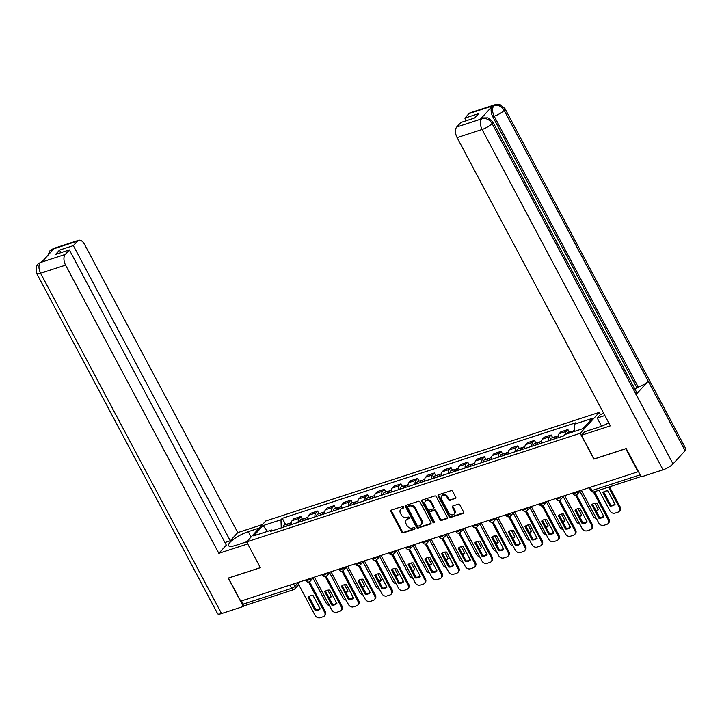 <?xml version="1.0" encoding="UTF-8"?>
<svg xmlns="http://www.w3.org/2000/svg" width="722" height="722" viewBox="0 0 722 722"><rect width="100%" height="100%" fill="white"/><g stroke="black" fill="none" stroke-linecap="round" stroke-linejoin="round"><path stroke-width="1.08" d="M403.661 507.034A0.93 0.74 -137.6 0 0 402.497 506.474L391.342 510.111A1.327 1.056 -137.6 0 0 390.9 511.591L401.775 532.042A1.327 1.056 -137.6 0 0 403.427 532.836L414.581 529.199A0.93 0.74 -137.6 0 0 413.733 527.611L412.289 528.08A4.251 3.366 -137.6 0 1 407 525.535L406.098 523.838A4.251 3.366 -137.6 0 1 406.315 519.876A4.251 3.366 -137.6 0 1 407.524 519.1L408.968 518.631A0.93 0.74 -137.6 0 0 408.12 517.042L406.676 517.512A4.251 3.366 -137.6 0 1 401.378 514.976L400.475 513.27A4.251 3.366 -137.6 0 1 400.692 509.308A4.251 3.366 -137.6 0 1 401.901 508.541L403.345 508.062A0.93 0.74 -137.6 0 0 403.661 507.034M455.293 498.685A1.327 1.056 -137.6 0 0 455.744 497.205L452.694 491.465A1.327 1.056 -137.6 0 0 451.033 490.671L438.642 494.705A1.327 1.056 -137.6 0 0 438.2 496.185L449.075 516.636A1.327 1.056 -137.6 0 0 450.727 517.43L463.118 513.396A1.327 1.056 -137.6 0 0 463.569 511.916L459.878 504.985A1.327 1.056 -137.6 0 0 458.226 504.191L452.92 505.923A1.327 1.056 -137.6 0 0 452.477 507.395L454.3 510.833A3.556 2.816 -137.6 0 1 454.12 514.145A3.556 2.816 -137.6 0 1 448.687 512.665L441.53 499.2A3.556 2.816 -137.6 0 1 441.711 495.888A3.556 2.816 -137.6 0 1 447.144 497.368L448.335 499.615A1.327 1.056 -137.6 0 0 449.996 500.409L455.853 498.072A1.327 1.056 -137.6 0 0 455.871 498.063M580.172 433.299L593.899 459.111L625.775 448.732L638.031 471.773L240.733 601.128L228.477 578.096L260.362 567.718L246.635 541.906L580.172 433.299L599.287 412.37L265.741 520.977L246.635 541.906M420.033 502.097A1.327 1.056 -137.6 0 0 418.381 501.303L405.99 505.337A1.327 1.056 -137.6 0 0 405.547 506.817L416.423 527.268A1.327 1.056 -137.6 0 0 418.074 528.062L430.465 524.028A1.327 1.056 -137.6 0 0 430.908 522.548L420.033 502.097M422.316 500.021L434.707 495.987A1.327 1.056 -137.6 0 1 436.359 496.781L447.234 517.232A1.327 1.056 -137.6 0 1 446.792 518.712L441.485 520.436A1.327 1.056 -137.6 0 1 439.833 519.641L435.429 511.347A1.327 1.056 -137.6 0 0 433.769 510.553L430.249 511.699A1.327 1.056 -137.6 0 0 429.807 513.18L434.4 521.816A0.93 0.74 -137.6 0 1 432.929 522.295L421.874 501.501A1.327 1.056 -137.6 0 1 422.316 500.021M601.561 426.206L597.211 418.02L600.415 414.509L599.287 412.37M298.727 584.603L294.766 588.935A2.708 2.148 -137.6 0 1 293.998 589.432A2.708 1.507 -108 0 1 293.61 589.684L245.146 605.469A2.708 1.507 -108 0 1 243.197 604.115L291.652 588.331A2.708 0.677 -28 0 0 294.91 586.417L297.924 583.105M241.482 600.884L243.197 604.115M298.231 522.358A6.227 3.466 -108 0 1 299.188 518.351L292.121 520.652A6.227 3.466 72 0 0 291.165 524.659M292.121 520.652L293.827 518.784L300.884 516.492L302.301 519.154M299.188 518.351L300.884 516.492M318.989 513.712L317.572 511.059L310.514 513.351L308.808 515.21A6.227 3.466 72 0 0 307.861 519.226M314.918 516.925A6.227 3.466 -108 0 1 315.875 512.918L317.572 511.059M335.676 508.279L334.259 505.617L327.201 507.918L325.496 509.777A6.227 3.466 72 0 0 324.548 513.793M331.606 511.492A6.227 3.466 -108 0 1 332.562 507.485L334.259 505.617M352.363 502.846L350.946 500.184L343.889 502.485L342.192 504.344A6.227 3.466 72 0 0 341.235 508.36M348.293 506.059A6.227 3.466 -108 0 1 349.249 502.052L350.946 500.184M369.05 497.413L367.633 494.751L360.576 497.052L358.879 498.911A6.227 3.466 72 0 0 357.922 502.927M364.98 500.626A6.227 3.466 -108 0 1 365.937 496.619L367.633 494.751M385.738 491.98L384.321 489.317L377.263 491.619L375.566 493.478A6.227 3.466 72 0 0 374.61 497.494M381.667 495.193A6.227 3.466 -108 0 1 382.624 491.177L384.321 489.317M402.425 486.547L401.008 483.884L393.95 486.186L392.254 488.045A6.227 3.466 72 0 0 391.297 492.052M398.354 489.76A6.227 3.466 -108 0 1 399.311 485.744L401.008 483.884M419.112 481.114L417.695 478.451L410.637 480.753L408.941 482.612A6.227 3.466 72 0 0 407.984 486.619M415.042 484.327A6.227 3.466 -108 0 1 415.998 480.311L417.695 478.451M435.799 475.681L434.382 473.018L427.325 475.32L425.628 477.179A6.227 3.466 72 0 0 424.671 481.186M431.729 478.894A6.227 3.466 -108 0 1 432.686 474.877L434.382 473.018M452.486 470.248L451.07 467.585L444.012 469.887L442.315 471.746A6.227 3.466 72 0 0 441.359 475.753M448.416 473.461A6.227 3.466 -108 0 1 449.373 469.444L451.07 467.585M469.174 464.815L467.766 462.152L460.699 464.454L459.002 466.313A6.227 3.466 72 0 0 458.046 470.32M465.103 468.027A6.227 3.466 -108 0 1 466.06 464.011L467.766 462.152M485.861 459.382L484.453 456.719L477.386 459.021L475.69 460.88A6.227 3.466 72 0 0 474.733 464.887M481.791 462.585A6.227 3.466 -108 0 1 482.747 458.578L484.453 456.719M502.548 453.948L501.14 451.286L494.074 453.587L492.377 455.447A6.227 3.466 72 0 0 491.42 459.454M498.487 457.152A6.227 3.466 -108 0 1 499.434 453.145L501.14 451.286M519.235 448.515L517.827 445.853L510.761 448.145L509.064 450.014A6.227 3.466 72 0 0 508.107 454.021M515.174 451.719A6.227 3.466 -108 0 1 516.122 447.712L517.827 445.853M535.932 443.082L534.515 440.42L527.448 442.712L525.751 444.581A6.227 3.466 72 0 0 524.795 448.588M531.861 446.286A6.227 3.466 -108 0 1 532.809 442.279L534.515 440.42M552.619 437.64L551.202 434.987L544.144 437.279L542.439 439.138A6.227 3.466 72 0 0 541.482 443.155M548.549 440.853A6.227 3.466 -108 0 1 549.505 436.846L551.202 434.987M569.306 432.207L567.889 429.554L560.832 431.846L559.126 433.705A6.227 3.466 72 0 0 558.169 437.722M565.209 434.418A6.227 3.466 -108 0 1 566.192 431.413L567.889 429.554M272.889 530.607L271.616 530.02L253.648 535.868L263.007 525.616L280.975 519.768L281.246 527.89M574.532 431.386L574.297 424.256L575.605 422.83L282.284 518.333L280.975 519.768M574.297 424.256L592.266 418.408L582.907 428.66L564.938 434.509L563.629 435.944L270.308 531.446L271.616 530.02M285.614 524.587L282.284 518.333M263.007 525.616L267.555 531.338M403.769 507.503L402.461 507.927A4.251 3.366 -137.6 0 0 401.252 508.694L400.692 509.308M406.315 519.876L406.874 519.262A4.251 3.366 -137.6 0 1 408.074 518.495L409.392 518.071M391.324 510.111A1.327 1.056 -137.6 0 0 391.45 510.977L402.325 531.428A1.327 1.056 -137.6 0 0 403.986 532.222L415.006 528.63M405.972 505.346A1.327 1.056 -137.6 0 0 406.098 506.203L416.973 526.663A1.327 1.056 -137.6 0 0 418.634 527.457L431.025 523.423A1.327 1.056 -137.6 0 0 431.043 523.414L430.465 524.028M407.993 506.555A0.93 0.74 -137.6 0 0 407.677 507.584L417.226 525.544A0.93 0.74 -137.6 0 0 418.381 526.094L419.906 525.598A4.251 3.366 -137.6 0 0 421.116 524.831A4.251 3.366 -137.6 0 0 421.332 520.869L414.807 508.604A4.251 3.366 -137.6 0 0 409.518 506.059L407.993 506.555L408.553 505.942A0.93 0.74 -137.6 0 0 408.138 506.393M421.116 524.831L421.666 524.226A4.251 3.366 -137.6 0 0 421.892 520.264L421.332 520.869M408.553 505.942L410.069 505.445A4.251 3.366 -137.6 0 1 415.367 507.99L421.892 520.264M429.879 511.943L430.429 511.329A1.327 1.056 -137.6 0 1 430.808 511.095L434.328 509.949A1.327 1.056 -137.6 0 1 435.98 510.743L440.393 519.037A1.327 1.056 -137.6 0 0 442.044 519.831L447.351 518.107A1.327 1.056 -137.6 0 0 447.369 518.098M422.298 500.03A1.327 1.056 -137.6 0 0 422.433 500.887L433.489 521.681A0.93 0.74 -137.6 0 0 434.509 522.268M430.844 502.747A3.556 2.816 -137.6 0 0 425.411 501.258A3.556 2.816 -137.6 0 0 425.231 504.57L427.749 509.317A1.327 1.056 -137.6 0 0 429.409 510.111L432.92 508.965A1.327 1.056 -137.6 0 0 433.371 507.485L430.844 502.747L431.404 502.133A3.556 2.816 -137.6 0 0 425.971 500.653L425.411 501.258M433.299 508.73L433.859 508.117A1.327 1.056 -137.6 0 0 433.931 506.88L433.371 507.485M431.404 502.133L433.931 506.88M441.711 495.888L442.27 495.274A3.556 2.816 -137.6 0 1 447.703 496.763L448.894 499.001A1.327 1.056 -137.6 0 0 450.546 499.795L455.853 498.072M454.12 514.145L454.68 513.541A3.556 2.816 -137.6 0 0 454.86 510.228L454.3 510.833M452.902 505.923A1.327 1.056 -137.6 0 0 453.037 506.79L454.86 510.228M438.624 494.714A1.327 1.056 -137.6 0 0 438.759 495.572L449.635 516.022A1.327 1.056 -137.6 0 0 451.286 516.817L463.677 512.782A1.327 1.056 -137.6 0 0 463.695 512.782M288.917 525.39A3.384 1.886 -108 0 1 289.946 523.17L291.228 522.755M327.833 590.154L331.326 596.724A8.465 6.706 -137.6 0 1 329.223 598.033M312.951 578.205L326.182 603.096A4.061 3.222 -137.6 0 0 329.458 605.596M335.107 604.124A4.061 3.222 -137.6 0 0 335.495 603.782A4.061 3.222 -137.6 0 0 336.181 602.184M287.103 525.986A3.384 1.886 -108 0 1 288.123 523.766A3.384 1.886 -108 0 1 289.179 523.91M283.25 527.24A3.384 1.886 -108 0 1 284.278 525.02L288.123 523.766M328.934 597.5A8.465 6.706 -137.6 0 0 331.254 596.589M336.452 602.689A4.061 3.222 42.4 0 1 336.217 602.987L335.495 603.782M308.826 596.498L315.884 609.765A8.465 6.706 42.4 0 0 320.117 608.79M309.521 581.742L325.288 611.408A4.061 3.222 42.4 0 1 325.08 615.189L324.349 615.983A4.061 3.222 -137.6 0 0 324.566 612.193L325.288 611.408M315.162 610.559A8.465 6.706 42.4 0 0 320.189 608.926L313.059 595.515A8.465 6.706 42.4 0 0 308.032 597.157L315.162 610.559L315.884 609.765M297.654 582.6L315.045 615.297A4.061 3.222 -137.6 0 0 320.099 617.725L323.203 616.714A4.061 3.222 -137.6 0 0 324.349 615.983M308.538 582.049L324.566 612.193M305.605 519.957A3.384 1.886 -108 0 1 306.633 517.737L307.915 517.322M344.52 584.721L348.022 591.291A8.465 6.706 -137.6 0 1 345.91 592.6M329.638 572.772L342.869 597.663A4.061 3.222 -137.6 0 0 346.145 600.163M351.794 598.691A4.061 3.222 -137.6 0 0 352.183 598.348A4.061 3.222 -137.6 0 0 352.868 596.751M303.791 520.553A3.384 1.886 -108 0 1 304.819 518.333A3.384 1.886 -108 0 1 305.866 518.477M299.937 521.807A3.384 1.886 -108 0 1 300.966 519.587L304.819 518.333M345.621 592.067A8.465 6.706 -137.6 0 0 347.941 591.147M353.139 597.256A4.061 3.222 42.4 0 1 352.905 597.554L352.183 598.348M322.292 514.524A3.384 1.886 -108 0 1 323.321 512.304L324.602 511.889M361.208 579.288L364.709 585.858A8.465 6.706 -137.6 0 1 362.597 587.167M346.325 567.339L359.556 592.23A4.061 3.222 -137.6 0 0 362.841 594.729M368.482 593.258A4.061 3.222 -137.6 0 0 368.87 592.915A4.061 3.222 -137.6 0 0 369.556 591.318M320.478 515.12A3.384 1.886 -108 0 1 321.507 512.9A3.384 1.886 -108 0 1 322.553 513.044M316.624 516.365A3.384 1.886 -108 0 1 317.653 514.154L321.507 512.9M362.309 586.634A8.465 6.706 -137.6 0 0 364.628 585.713M369.826 591.823A4.061 3.222 42.4 0 1 369.592 592.121L368.87 592.915M251.112 536.997L248.269 531.645A15.234 3.809 -28 0 0 234.208 538.82A15.234 3.809 -28 0 0 228.549 545.661A15.234 3.809 -28 0 0 235.733 545.372L246.743 541.78M248.269 531.645L259.279 528.053M262.483 524.551L237.773 532.592L230.282 540.796L73.328 245.615L77.48 241.067L52.291 249.316L53.807 248.882L41.831 262.005L40.179 262.582L65.224 254.487A8.123 4.522 72 0 0 65.576 265.1L40.594 273.232L221.555 613.556L243.323 606.471L228.242 578.105L260.326 567.663M224.948 542.538L230.282 540.796M60.91 252.7L59.529 250.11L55.576 254.442L69.375 249.947L226.329 545.128L218.838 553.332L65.576 265.1M247.709 543.928L218.838 553.332M237.773 532.592L84.519 244.352A8.123 4.522 72 0 0 78.662 240.291A8.123 4.522 72 0 0 77.48 241.067M221.555 613.556A8.33 2.085 152 0 1 217.629 613.718L36.669 273.385A8.33 2.085 152 0 0 40.594 273.232A8.123 4.522 -108 0 1 40.252 262.627M244.334 605.361L243.323 606.471M69.375 249.947L65.224 254.487M59.529 250.11L73.328 245.615M51.271 251.662L52.363 249.352M47.887 255.371L49.908 250.859L52.282 249.325M36.669 273.385L36.1 267.104L37.824 264.099L40.17 262.582M492.828 121.847A8.33 2.085 152 0 1 492.079 123.588C489.462 119.482 486.087 117.876 481.953 118.76L483.045 117.948L487.946 117.866L492.828 121.847L636.849 392.723A8.33 2.085 152 0 1 636.109 394.465L673.039 463.912A8.33 2.085 152 0 1 663.031 469.814L641.262 476.899L626.182 448.533L594.089 458.984L581.472 435.258L584.676 431.747L599.865 426.801A15.234 3.809 -28 0 0 608.763 422.848M581.472 435.258L610.361 425.854L457.098 137.613A8.123 4.522 -108 0 1 456.746 127.009L460.898 122.46L474.697 117.975L478.65 113.643L464.851 118.128L469.002 113.589A8.123 4.522 -108 0 1 470.184 112.803L495.157 104.672A8.123 4.522 72 0 0 493.983 105.457L469.002 113.589M600.415 414.509L603.754 413.426M597.211 418.02L604.865 415.529M495.157 104.672L500.093 104.609L504.949 108.58L685.9 448.913A8.33 2.085 152 0 1 685.124 450.681L648.194 381.225A8.33 2.085 152 0 1 638.221 387.082L494.191 116.215L492.747 116.684A8.123 4.522 -108 0 1 492.395 106.08L480.419 119.193A8.123 4.522 -108 0 1 481.601 118.417L483.045 117.948M673.039 463.912L685.124 450.681M663.031 469.814L482.079 129.482A8.33 2.085 152 0 0 492.079 123.588L636.109 394.465L648.194 381.225L504.173 110.349C501.564 106.242 498.198 104.627 494.056 105.493L493.983 105.457M464.851 118.128L466.231 120.727M635.089 389.402L636.777 387.561L492.747 116.684M636.777 387.561L638.221 387.082M325.514 591.065L332.571 604.332A8.465 6.706 42.4 0 0 336.804 603.348M326.209 576.309L341.975 605.966A4.061 3.222 42.4 0 1 341.768 609.756L341.046 610.55A4.061 3.222 -137.6 0 0 341.253 606.76L341.975 605.966M331.849 605.126A8.465 6.706 42.4 0 0 336.876 603.493L329.746 590.082A8.465 6.706 42.4 0 0 324.719 591.724L331.849 605.126L332.571 604.332M314.341 577.167L331.732 609.864A4.061 3.222 -137.6 0 0 336.786 612.292L339.891 611.281A4.061 3.222 -137.6 0 0 341.046 610.55M325.225 576.616L341.253 606.76M342.201 585.632L349.258 598.899A8.465 6.706 42.4 0 0 353.491 597.915M342.896 570.876L358.663 600.533A4.061 3.222 42.4 0 1 358.455 604.323L357.733 605.117A4.061 3.222 -137.6 0 0 357.941 601.327L358.663 600.533M348.536 599.693A8.465 6.706 42.4 0 0 353.563 598.06L346.434 584.649A8.465 6.706 42.4 0 0 341.407 586.282L348.536 599.693L349.258 598.899M331.028 571.734L348.419 604.431A4.061 3.222 -137.6 0 0 353.473 606.859L356.578 605.848A4.061 3.222 -137.6 0 0 357.733 605.117M341.912 571.183L357.941 601.327M338.979 509.091A3.384 1.886 -108 0 1 340.008 506.871L341.289 506.456M377.904 573.855L381.397 580.425A8.465 6.706 -137.6 0 1 379.285 581.733M363.013 561.906L376.252 586.796A4.061 3.222 -137.6 0 0 379.528 589.296M385.169 587.825A4.061 3.222 -137.6 0 0 385.557 587.473A4.061 3.222 -137.6 0 0 386.243 585.885M337.165 509.678A3.384 1.886 -108 0 1 338.194 507.467A3.384 1.886 -108 0 1 339.241 507.611M333.311 510.932A3.384 1.886 -108 0 1 334.34 508.721L338.194 507.467M378.996 581.201A8.465 6.706 -137.6 0 0 381.324 580.28M386.514 586.39A4.061 3.222 42.4 0 1 386.279 586.688L385.557 587.473M355.675 503.658A3.384 1.886 -108 0 1 356.695 501.438L357.977 501.023M394.591 568.413L398.084 574.992A8.465 6.706 -137.6 0 1 395.972 576.3M379.7 556.472L392.939 581.363A4.061 3.222 -137.6 0 0 396.216 583.863M401.856 582.392A4.061 3.222 -137.6 0 0 402.244 582.04A4.061 3.222 -137.6 0 0 402.93 580.452M353.852 504.245A3.384 1.886 -108 0 1 354.881 502.034A3.384 1.886 -108 0 1 355.937 502.178M349.999 505.499A3.384 1.886 -108 0 1 351.027 503.279L354.881 502.034M395.692 575.759A8.465 6.706 -137.6 0 0 398.012 574.847M403.201 580.957A4.061 3.222 42.4 0 1 402.975 581.255L402.244 582.04M372.362 498.225A3.384 1.886 -108 0 1 373.382 496.005L374.664 495.59M411.278 562.979L414.771 569.55A8.465 6.706 -137.6 0 1 412.659 570.858M396.387 551.039L409.627 575.93A4.061 3.222 -137.6 0 0 412.903 578.43M418.543 576.959A4.061 3.222 -137.6 0 0 418.931 576.607A4.061 3.222 -137.6 0 0 419.617 575.019M370.539 498.812A3.384 1.886 -108 0 1 371.568 496.592A3.384 1.886 -108 0 1 372.624 496.745M366.686 500.066A3.384 1.886 -108 0 1 367.715 497.846L371.568 496.592M412.379 570.326A8.465 6.706 -137.6 0 0 414.699 569.414M419.888 575.524A4.061 3.222 42.4 0 1 419.662 575.813L418.931 576.607M358.888 580.199L365.946 593.466A8.465 6.706 42.4 0 0 370.178 592.482M359.583 565.443L375.35 595.099A4.061 3.222 42.4 0 1 375.142 598.89L374.42 599.675A4.061 3.222 -137.6 0 0 374.628 595.894L375.35 595.099M365.224 594.26A8.465 6.706 42.4 0 0 370.251 592.627L363.121 579.215A8.465 6.706 42.4 0 0 358.094 580.849L365.224 594.26L365.946 593.466M347.715 566.292L365.106 598.998A4.061 3.222 -137.6 0 0 370.16 601.426L373.265 600.415A4.061 3.222 -137.6 0 0 374.42 599.675M358.599 565.75L374.628 595.894M375.575 574.766L382.633 588.033A8.465 6.706 42.4 0 0 386.866 587.049M376.27 560.01L392.037 589.666A4.061 3.222 42.4 0 1 391.829 593.457L391.107 594.242A4.061 3.222 -137.6 0 0 391.315 590.461L392.037 589.666M381.911 588.827A8.465 6.706 42.4 0 0 386.938 587.194L379.808 573.782A8.465 6.706 42.4 0 0 374.781 575.416L381.911 588.827L382.633 588.033M364.411 560.859L381.794 593.565A4.061 3.222 -137.6 0 0 386.848 595.993L389.952 594.982A4.061 3.222 -137.6 0 0 391.107 594.242M375.287 560.317L391.315 590.461M392.272 569.333L399.32 582.6A8.465 6.706 42.4 0 0 403.553 581.616M392.958 554.577L408.724 584.233A4.061 3.222 42.4 0 1 408.517 588.015L407.795 588.809A4.061 3.222 -137.6 0 0 408.002 585.028L408.724 584.233M398.598 583.394A8.465 6.706 42.4 0 0 403.625 581.751L396.495 568.349A8.465 6.706 42.4 0 0 391.468 569.983L398.598 583.394L399.32 582.6M381.099 555.426L398.481 588.132A4.061 3.222 -137.6 0 0 403.535 590.56L406.639 589.549A4.061 3.222 -137.6 0 0 407.795 588.809M391.974 554.884L408.002 585.028M389.05 492.792A3.384 1.886 -108 0 1 390.07 490.572L391.351 490.157M427.965 557.546L431.458 564.117A8.465 6.706 -137.6 0 1 429.346 565.425M413.074 545.606L426.314 570.488A4.061 3.222 -137.6 0 0 429.59 572.997M435.231 571.526A4.061 3.222 -137.6 0 0 435.619 571.174A4.061 3.222 -137.6 0 0 436.314 569.586M387.227 493.379A3.384 1.886 -108 0 1 388.255 491.159A3.384 1.886 -108 0 1 389.311 491.312M383.373 494.633A3.384 1.886 -108 0 1 384.402 492.413L388.255 491.159M429.067 564.893A8.465 6.706 -137.6 0 0 431.386 563.981M436.575 570.091A4.061 3.222 42.4 0 1 436.35 570.38L435.619 571.174M408.959 563.9L416.007 577.167A8.465 6.706 42.4 0 0 420.24 576.183M409.645 549.144L425.411 578.8A4.061 3.222 42.4 0 1 425.204 582.582L424.482 583.376A4.061 3.222 -137.6 0 0 424.689 579.595L425.411 578.8M415.285 577.961A8.465 6.706 42.4 0 0 420.312 576.318L413.183 562.916A8.465 6.706 42.4 0 0 408.156 564.55L415.285 577.961L416.007 577.167M397.786 549.993L415.168 582.69A4.061 3.222 -137.6 0 0 420.222 585.118L423.327 584.116A4.061 3.222 -137.6 0 0 424.482 583.376M408.661 549.451L424.689 579.595M405.737 487.359A3.384 1.886 -108 0 1 406.757 485.139L408.038 484.724M444.653 552.113L448.145 558.684A8.465 6.706 -137.6 0 1 446.034 559.992M429.761 540.164L443.001 565.055A4.061 3.222 -137.6 0 0 446.277 567.555M451.918 566.093A4.061 3.222 -137.6 0 0 452.306 565.741A4.061 3.222 -137.6 0 0 453.001 564.153M403.914 487.946A3.384 1.886 -108 0 1 404.943 485.726A3.384 1.886 -108 0 1 405.999 485.879M400.069 489.2A3.384 1.886 -108 0 1 401.089 486.98L404.943 485.726M445.754 559.46A8.465 6.706 -137.6 0 0 448.073 558.548M453.263 564.658A4.061 3.222 42.4 0 1 453.037 564.947L452.306 565.741M425.646 558.458L432.695 571.734A8.465 6.706 42.4 0 0 436.927 570.75M426.332 543.711L442.099 573.367A4.061 3.222 42.4 0 1 441.891 577.149L441.169 577.943A4.061 3.222 -137.6 0 0 441.377 574.161L442.099 573.367M431.973 572.528A8.465 6.706 42.4 0 0 437 570.885L429.87 557.483A8.465 6.706 42.4 0 0 424.843 559.117L431.973 572.528L432.695 571.734M414.473 544.559L431.855 577.257A4.061 3.222 -137.6 0 0 436.909 579.685L440.014 578.674A4.061 3.222 -137.6 0 0 441.169 577.943M425.348 544.018L441.377 574.161M422.424 481.917A3.384 1.886 -108 0 1 423.444 479.706L424.726 479.291M461.34 546.68L464.833 553.251A8.465 6.706 -137.6 0 1 462.721 554.559M446.449 534.731L459.688 559.622A4.061 3.222 -137.6 0 0 462.964 562.122M468.614 560.66A4.061 3.222 -137.6 0 0 469.002 560.308A4.061 3.222 -137.6 0 0 469.688 558.72M420.601 482.513A3.384 1.886 -108 0 1 421.63 480.292A3.384 1.886 -108 0 1 422.686 480.446M416.756 483.767A3.384 1.886 -108 0 1 417.776 481.547L421.63 480.292M462.441 554.027A8.465 6.706 -137.6 0 0 464.76 553.115M469.95 559.225A4.061 3.222 42.4 0 1 469.724 559.514L469.002 560.308M442.333 553.025L449.391 566.301A8.465 6.706 42.4 0 0 453.615 565.317M443.019 538.278L458.786 567.934A4.061 3.222 42.4 0 1 458.578 571.716L457.856 572.51A4.061 3.222 -137.6 0 0 458.064 568.728L458.786 567.934M448.66 567.095A8.465 6.706 42.4 0 0 453.687 565.452L446.557 552.05A8.465 6.706 42.4 0 0 441.53 553.684L448.66 567.095L449.391 566.301M431.16 539.126L448.542 571.824A4.061 3.222 -137.6 0 0 453.596 574.252L456.701 573.241A4.061 3.222 -137.6 0 0 457.856 572.51M442.035 538.585L458.064 568.728M439.111 476.484A3.384 1.886 -108 0 1 440.14 474.273L441.413 473.849M478.027 541.247L481.52 547.817A8.465 6.706 -137.6 0 1 479.408 549.126M463.136 529.298L476.376 554.189A4.061 3.222 -137.6 0 0 479.652 556.689M485.301 555.218A4.061 3.222 -137.6 0 0 485.689 554.875A4.061 3.222 -137.6 0 0 486.375 553.287M437.288 477.08A3.384 1.886 -108 0 1 438.317 474.859A3.384 1.886 -108 0 1 439.373 475.013M433.444 478.334A3.384 1.886 -108 0 1 434.463 476.114L438.317 474.859M479.128 548.594A8.465 6.706 -137.6 0 0 481.448 547.682M486.637 553.792A4.061 3.222 42.4 0 1 486.411 554.081L485.689 554.875M459.021 547.592L466.078 560.868A8.465 6.706 42.4 0 0 470.302 559.884M459.706 532.836L475.473 562.501A4.061 3.222 42.4 0 1 475.266 566.283L474.544 567.077A4.061 3.222 -137.6 0 0 474.751 563.295L475.473 562.501M465.347 561.662A8.465 6.706 42.4 0 0 470.374 560.019L463.253 546.617A8.465 6.706 42.4 0 0 458.217 548.251L465.347 561.662L466.078 560.868M447.848 533.693L465.23 566.391A4.061 3.222 -137.6 0 0 470.284 568.819L473.388 567.808A4.061 3.222 -137.6 0 0 474.544 567.077M458.723 533.152L474.751 563.295M455.799 471.051A3.384 1.886 -108 0 1 456.827 468.831L458.1 468.416M494.714 535.814L498.207 542.384A8.465 6.706 -137.6 0 1 496.095 543.693M479.832 523.865L493.063 548.756A4.061 3.222 -137.6 0 0 496.339 551.256M501.989 549.785A4.061 3.222 -137.6 0 0 502.377 549.442A4.061 3.222 -137.6 0 0 503.063 547.854M453.976 471.647A3.384 1.886 -108 0 1 455.004 469.426A3.384 1.886 -108 0 1 456.06 469.58M450.131 472.901A3.384 1.886 -108 0 1 451.151 470.681L455.004 469.426M495.815 543.161A8.465 6.706 -137.6 0 0 498.135 542.249M503.333 548.359A4.061 3.222 42.4 0 1 503.099 548.648L502.377 549.442M475.708 542.159L482.765 555.435A8.465 6.706 42.4 0 0 486.989 554.451M476.394 527.403L492.169 557.068A4.061 3.222 42.4 0 1 491.953 560.85L491.231 561.644A4.061 3.222 -137.6 0 0 491.438 557.862L492.169 557.068M482.034 556.229A8.465 6.706 42.4 0 0 487.07 554.586L479.94 541.175A8.465 6.706 42.4 0 0 474.905 542.818L482.034 556.229L482.765 555.435M464.535 528.26L481.917 560.958A4.061 3.222 -137.6 0 0 486.98 563.386L490.076 562.375A4.061 3.222 -137.6 0 0 491.231 561.644M475.41 527.719L491.438 557.862M472.486 465.618A3.384 1.886 -108 0 1 473.515 463.398L474.787 462.982M511.402 530.381L514.894 536.951A8.465 6.706 -137.6 0 1 512.782 538.26M496.519 518.432L509.75 543.323A4.061 3.222 -137.6 0 0 513.026 545.823M518.676 544.352A4.061 3.222 -137.6 0 0 519.064 544.009A4.061 3.222 -137.6 0 0 519.75 542.421M470.663 466.213A3.384 1.886 -108 0 1 471.692 463.993A3.384 1.886 -108 0 1 472.748 464.147M466.818 467.468A3.384 1.886 -108 0 1 467.838 465.248L471.692 463.993M512.503 537.728A8.465 6.706 -137.6 0 0 514.822 536.816M520.02 542.926A4.061 3.222 42.4 0 1 519.786 543.215L519.064 544.009M492.395 536.726L499.453 550.002A8.465 6.706 42.4 0 0 503.676 549.018M493.081 521.97L508.857 551.635A4.061 3.222 42.4 0 1 508.64 555.417L507.918 556.211A4.061 3.222 -137.6 0 0 508.126 552.429L508.857 551.635M498.721 550.787A8.465 6.706 42.4 0 0 503.757 549.153L496.628 535.742A8.465 6.706 42.4 0 0 491.601 537.385L498.721 550.787L499.453 550.002M481.222 522.827L498.604 555.525A4.061 3.222 -137.6 0 0 503.667 557.953L506.763 556.942A4.061 3.222 -137.6 0 0 507.918 556.211M492.097 522.286L508.126 552.429M489.173 460.185A3.384 1.886 -108 0 1 490.202 457.965L491.474 457.549M528.089 524.948L531.582 531.518A8.465 6.706 -137.6 0 1 529.47 532.827M513.207 512.999L526.437 537.89A4.061 3.222 -137.6 0 0 529.713 540.39M535.363 538.919A4.061 3.222 -137.6 0 0 535.751 538.576A4.061 3.222 -137.6 0 0 536.437 536.987M487.359 460.78A3.384 1.886 -108 0 1 488.379 458.56A3.384 1.886 -108 0 1 489.435 458.714M483.505 462.035A3.384 1.886 -108 0 1 484.525 459.815L488.379 458.56M529.19 532.294A8.465 6.706 -137.6 0 0 531.509 531.383M536.708 537.484A4.061 3.222 42.4 0 1 536.473 537.782L535.751 538.576M509.082 531.293L516.14 544.568A8.465 6.706 42.4 0 0 520.363 543.585M509.768 516.537L525.544 546.202A4.061 3.222 42.4 0 1 525.327 549.983L524.605 550.778A4.061 3.222 -137.6 0 0 524.813 546.996L525.544 546.202M515.418 545.354A8.465 6.706 42.4 0 0 520.445 543.72L513.315 530.309A8.465 6.706 42.4 0 0 508.288 531.952L515.418 545.354L516.14 544.568M497.909 517.394L515.291 550.092A4.061 3.222 -137.6 0 0 520.354 552.52L523.45 551.509A4.061 3.222 -137.6 0 0 524.605 550.778M508.793 516.853L524.813 546.996M505.86 454.752A3.384 1.886 -108 0 1 506.889 452.532L508.162 452.116M544.776 519.515L548.269 526.085A8.465 6.706 -137.6 0 1 546.166 527.394M529.894 507.566L543.124 532.457A4.061 3.222 -137.6 0 0 546.401 534.957M552.05 533.486A4.061 3.222 -137.6 0 0 552.438 533.143A4.061 3.222 -137.6 0 0 553.124 531.545M504.046 455.347A3.384 1.886 -108 0 1 505.066 453.127A3.384 1.886 -108 0 1 506.122 453.272M500.193 456.602A3.384 1.886 -108 0 1 501.221 454.382L505.066 453.127M545.877 526.861A8.465 6.706 -137.6 0 0 548.197 525.95M553.395 532.051A4.061 3.222 42.4 0 1 553.16 532.349L552.438 533.143M525.769 525.86L532.827 539.126A8.465 6.706 42.4 0 0 537.06 538.152M526.455 511.104L542.231 540.769A4.061 3.222 42.4 0 1 542.023 544.55L541.292 545.345A4.061 3.222 -137.6 0 0 541.5 541.563L542.231 540.769M532.105 539.921A8.465 6.706 42.4 0 0 537.132 538.287L530.002 524.876A8.465 6.706 42.4 0 0 524.975 526.519L532.105 539.921L532.827 539.126M514.596 511.961L531.988 544.659A4.061 3.222 -137.6 0 0 537.042 547.086L540.137 546.076A4.061 3.222 -137.6 0 0 541.292 545.345M525.481 511.42L541.5 541.563M522.548 449.319A3.384 1.886 -108 0 1 523.576 447.098L524.849 446.683M561.463 514.082L564.956 520.652A8.465 6.706 -137.6 0 1 562.853 521.961M546.581 502.133L559.812 527.024A4.061 3.222 -137.6 0 0 563.088 529.524M568.737 528.053A4.061 3.222 -137.6 0 0 569.126 527.71A4.061 3.222 -137.6 0 0 569.811 526.112M520.733 449.914A3.384 1.886 -108 0 1 521.753 447.694A3.384 1.886 -108 0 1 522.809 447.839M516.88 451.169A3.384 1.886 -108 0 1 517.909 448.949L521.753 447.694M562.564 521.428A8.465 6.706 -137.6 0 0 564.884 520.517M570.082 526.618A4.061 3.222 42.4 0 1 569.848 526.916L569.126 527.71M542.457 520.427L549.514 533.693A8.465 6.706 42.4 0 0 553.747 532.719M543.143 505.671L558.918 535.336A4.061 3.222 42.4 0 1 558.711 539.117L557.98 539.912A4.061 3.222 -137.6 0 0 558.196 536.121L558.918 535.336M548.792 534.488A8.465 6.706 42.4 0 0 553.819 532.854L546.689 519.443A8.465 6.706 42.4 0 0 541.662 521.085L548.792 534.488L549.514 533.693M531.284 506.528L548.675 539.226A4.061 3.222 -137.6 0 0 553.729 541.653L556.833 540.643A4.061 3.222 -137.6 0 0 557.98 539.912M542.168 505.987L558.196 536.121M539.235 443.886A3.384 1.886 -108 0 1 540.264 441.665L541.536 441.25M578.151 508.649L581.643 515.219A8.465 6.706 -137.6 0 1 579.54 516.528M563.268 496.7L576.499 521.591A4.061 3.222 -137.6 0 0 579.775 524.091M585.425 522.62A4.061 3.222 -137.6 0 0 585.813 522.277A4.061 3.222 -137.6 0 0 586.499 520.679M537.421 444.481A3.384 1.886 -108 0 1 538.441 442.261A3.384 1.886 -108 0 1 539.496 442.405M533.567 445.736A3.384 1.886 -108 0 1 534.596 443.516L538.441 442.261M579.252 515.995A8.465 6.706 -137.6 0 0 581.571 515.084M586.769 521.185A4.061 3.222 42.4 0 1 586.535 521.483L585.813 522.277M559.144 514.994L566.201 528.26A8.465 6.706 42.4 0 0 570.434 527.286M559.83 500.238L575.605 529.894A4.061 3.222 42.4 0 1 575.398 533.684L574.667 534.479A4.061 3.222 -137.6 0 0 574.883 530.688L575.605 529.894M565.479 529.055A8.465 6.706 42.4 0 0 570.506 527.421L563.377 514.01A8.465 6.706 42.4 0 0 558.35 515.652L565.479 529.055L566.201 528.26M547.971 501.095L565.362 533.793A4.061 3.222 -137.6 0 0 570.416 536.22L573.521 535.21A4.061 3.222 -137.6 0 0 574.667 534.479M558.855 500.545L574.883 530.688M555.922 438.453A3.384 1.886 -108 0 1 556.951 436.232L558.232 435.817M594.838 503.216L598.33 509.786A8.465 6.706 -137.6 0 1 596.228 511.095M579.956 491.267L593.186 516.158A4.061 3.222 -137.6 0 0 596.462 518.658M602.112 517.187A4.061 3.222 -137.6 0 0 602.5 516.844A4.061 3.222 -137.6 0 0 603.186 515.246M554.108 439.048A3.384 1.886 -108 0 1 555.128 436.828A3.384 1.886 -108 0 1 556.184 436.972M550.254 440.294A3.384 1.886 -108 0 1 551.283 438.083L555.128 436.828M595.939 510.562A8.465 6.706 -137.6 0 0 598.258 509.642M603.457 515.752A4.061 3.222 42.4 0 1 603.222 516.049L602.5 516.844M575.831 509.561L582.889 522.827A8.465 6.706 42.4 0 0 587.121 521.844M576.517 494.805L592.293 524.461A4.061 3.222 42.4 0 1 592.085 528.251L591.354 529.046A4.061 3.222 -137.6 0 0 591.571 525.255L592.293 524.461M582.167 523.621A8.465 6.706 42.4 0 0 587.194 521.988L580.064 508.577A8.465 6.706 42.4 0 0 575.037 510.21L582.167 523.621L582.889 522.827M564.658 495.662L582.049 528.36A4.061 3.222 -137.6 0 0 587.103 530.787L590.208 529.777A4.061 3.222 -137.6 0 0 591.354 529.046M575.542 495.111L591.571 525.255M572.717 431.973A3.384 1.886 -108 0 1 573.638 430.799L574.504 430.52M602.861 492.575L609.991 505.987A8.465 6.706 -137.6 0 0 615.027 504.353L607.897 490.942A8.465 6.706 -137.6 0 0 602.861 492.575M598.989 490.247L609.873 510.725A4.061 3.222 -137.6 0 0 614.936 513.152L618.032 512.142A4.061 3.222 -137.6 0 0 619.187 511.411A4.061 3.222 -137.6 0 0 619.395 507.62L608.511 487.151M570.903 432.568A3.384 1.886 -108 0 1 571.815 431.395A3.384 1.886 -108 0 1 572.871 431.539M567.05 433.823A3.384 1.886 -108 0 1 567.97 432.649L571.815 431.395M603.664 491.926L610.722 505.192A8.465 6.706 -137.6 0 0 614.945 504.209M609.485 486.836L620.126 506.826A4.061 3.222 42.4 0 1 619.909 510.616L619.187 511.411M610.722 505.192L609.991 505.987M592.518 504.127L599.576 517.394A8.465 6.706 42.4 0 0 603.809 516.411M594.459 491.727L608.98 519.028A4.061 3.222 42.4 0 1 608.772 522.818L608.05 523.612A4.061 3.222 -137.6 0 0 608.258 519.822L608.98 519.028M598.854 518.188A8.465 6.706 42.4 0 0 603.881 516.555L596.751 503.144A8.465 6.706 42.4 0 0 591.724 504.777L598.854 518.188L599.576 517.394M581.345 490.229L598.737 522.927A4.061 3.222 -137.6 0 0 603.791 525.354L606.895 524.343A4.061 3.222 -137.6 0 0 608.05 523.612M593.457 491.998L608.258 519.822M293.583 583.927L294.91 586.417A2.708 2.148 -137.6 0 1 294.766 588.935A2.708 2.708 0 0 1 293.61 589.684A2.708 1.507 -108 0 1 291.652 588.331L289.937 585.109M549.505 436.846L542.439 439.138M532.809 442.279L525.751 444.581M516.122 447.712L509.064 450.014M499.434 453.145L492.377 455.447M482.747 458.578L475.69 460.88M466.06 464.011L459.002 466.313M449.373 469.444L442.315 471.746M432.686 474.877L425.628 477.179M415.998 480.311L408.941 482.612M399.311 485.744L392.254 488.045M382.624 491.177L375.566 493.478M365.937 496.619L358.879 498.911M349.249 502.052L342.192 504.344M332.562 507.485L325.496 509.777M315.875 512.918L308.808 515.21M566.192 431.413L559.126 433.705M305.514 580.037L305.83 580.632A2.708 0.677 -28 0 0 307.807 580.317A2.708 0.677 -28 0 0 310.361 578.665A2.708 2.148 42.4 0 1 310.225 581.192L313.709 577.365M322.202 574.604L322.517 575.199A2.708 0.677 -28 0 0 324.494 574.883A2.708 0.677 -28 0 0 327.048 573.232A2.708 2.148 42.4 0 1 326.913 575.759L330.405 571.932M338.889 569.171L339.205 569.766A2.708 0.677 -28 0 0 341.181 569.45A2.708 0.677 -28 0 0 343.735 567.799A2.708 2.148 42.4 0 1 343.6 570.326L347.092 566.499M355.576 563.738L355.901 564.333A2.708 0.677 -28 0 0 357.868 564.017A2.708 0.677 -28 0 0 360.431 562.366A2.708 2.148 42.4 0 1 360.287 564.893L363.78 561.066M372.263 558.305L372.588 558.9A2.708 0.677 -28 0 0 374.556 558.584A2.708 0.677 -28 0 0 377.119 556.933A2.708 2.148 42.4 0 1 376.974 559.451L380.467 555.633M388.95 552.871L389.275 553.467A2.708 0.677 -28 0 0 391.243 553.151A2.708 0.677 -28 0 0 393.806 551.5A2.708 2.148 42.4 0 1 393.661 554.018L397.154 550.2M405.647 547.438L405.963 548.034A2.708 0.677 -28 0 0 407.93 547.718A2.708 0.677 -28 0 0 410.493 546.067A2.708 2.148 42.4 0 1 410.349 548.585L413.841 544.767M422.334 542.005L422.65 542.601A2.708 0.677 -28 0 0 424.617 542.285A2.708 0.677 -28 0 0 427.18 540.634A2.708 2.148 42.4 0 1 427.036 543.152L430.529 539.334M439.021 536.572L439.337 537.168A2.708 0.677 -28 0 0 441.313 536.852A2.708 0.677 -28 0 0 443.868 535.201A2.708 2.148 42.4 0 1 443.723 537.719L447.216 533.901M455.708 531.139L456.024 531.735A2.708 0.677 -28 0 0 458.001 531.41A2.708 0.677 -28 0 0 460.555 529.767A2.708 2.148 42.4 0 1 460.41 532.285L463.903 528.468M472.396 525.697L472.711 526.302A2.708 0.677 -28 0 0 474.688 525.977A2.708 0.677 -28 0 0 477.242 524.334A2.708 2.148 42.4 0 1 477.098 526.852L480.59 523.035M489.083 520.264L489.399 520.869A2.708 0.677 -28 0 0 491.375 520.544A2.708 0.677 -28 0 0 493.929 518.892A2.708 2.148 42.4 0 1 493.794 521.419L497.277 517.602M505.77 514.831L506.086 515.427A2.708 0.677 -28 0 0 508.062 515.111A2.708 0.677 -28 0 0 510.616 513.459A2.708 2.148 42.4 0 1 510.481 515.986L513.965 512.169M522.457 509.398L522.773 509.994A2.708 0.677 -28 0 0 524.75 509.678A2.708 0.677 -28 0 0 527.304 508.026A2.708 2.148 42.4 0 1 527.168 510.553L530.652 506.727M539.144 503.965L539.46 504.561A2.708 0.677 -28 0 0 541.437 504.245A2.708 0.677 -28 0 0 543.991 502.593A2.708 2.148 42.4 0 1 543.856 505.12L547.339 501.294M555.832 498.532L556.148 499.128A2.708 0.677 -28 0 0 558.124 498.812A2.708 0.677 -28 0 0 560.678 497.16A2.708 2.148 42.4 0 1 560.543 499.687L564.026 495.861M572.519 493.099L572.835 493.695A2.708 0.677 -28 0 0 574.811 493.379A2.708 0.677 -28 0 0 577.365 491.727A2.708 2.148 42.4 0 1 577.23 494.254L580.714 490.428M590.316 487.305L592.031 490.527L640.17 474.85M589.206 487.666L590.758 490.581A2.708 0.677 -28 0 0 592.031 490.527A2.708 1.507 -108 0 0 593.989 491.881L641.073 476.547M402.461 507.927L401.901 508.541M408.074 518.495L407.524 519.1M403.986 532.222L403.427 532.836M402.325 531.428L401.775 532.042M391.45 510.977L390.9 511.591M418.634 527.457L418.074 528.062M416.973 526.663L416.423 527.268M406.098 506.203L405.547 506.817M415.367 507.99L414.807 508.604M410.069 505.445L409.518 506.059M447.351 518.107L446.792 518.712M442.044 519.831L441.485 520.436M440.393 519.037L439.833 519.641M435.98 510.743L435.429 511.347M434.328 509.949L433.769 510.553M430.808 511.095L430.249 511.699M433.489 521.681L432.929 522.295M422.433 500.887L421.874 501.501M450.546 499.795L449.996 500.409M448.894 499.001L448.335 499.615M447.703 496.763L447.144 497.368M453.037 506.79L452.477 507.395M463.677 512.782L463.118 513.396M451.286 516.817L450.727 517.43M449.635 516.022L449.075 516.636M438.759 495.572L438.2 496.185M49.953 250.814L53.681 248.422A8.123 4.522 72 0 0 52.507 249.198M37.869 264.053L40.387 262.474M492.395 106.08L494.056 105.493M456.746 127.009L481.944 118.76M481.863 118.724L480.419 119.193M481.727 118.877A8.123 4.522 -108 0 0 482.079 129.482L457.098 137.613M504.949 108.58A8.33 2.085 152 0 1 504.173 110.349A8.33 2.085 152 0 1 494.191 116.215C492.133 111.856 492.016 108.318 493.839 105.611M620.126 506.826L619.395 507.62M305.83 580.632A2.708 2.708 0 0 0 310.225 581.192M322.517 575.199A2.708 2.708 0 0 0 326.913 575.759M339.205 569.766A2.708 2.708 0 0 0 343.6 570.326M355.901 564.333A2.708 2.708 0 0 0 360.287 564.893M372.588 558.9A2.708 2.708 0 0 0 376.974 559.451M389.275 553.467A2.708 2.708 0 0 0 393.661 554.018M405.963 548.034A2.708 2.708 0 0 0 410.349 548.585M422.65 542.601A2.708 2.708 0 0 0 427.036 543.152M439.337 537.168A2.708 2.708 0 0 0 443.723 537.719M456.024 531.735A2.708 2.708 0 0 0 460.41 532.285M472.711 526.302A2.708 2.708 0 0 0 477.098 526.852M489.399 520.869A2.708 2.708 0 0 0 493.794 521.419M506.086 515.427A2.708 2.708 0 0 0 510.481 515.986M522.773 509.994A2.708 2.708 0 0 0 527.168 510.553M539.46 504.561A2.708 2.708 0 0 0 543.856 505.12M556.148 499.128A2.708 2.708 0 0 0 560.543 499.687M572.835 493.695A2.708 2.708 0 0 0 577.23 494.254M590.758 490.581A2.708 2.708 0 0 0 593.989 491.881M408.282 506.113L407.731 506.718M78.662 240.291L53.681 248.422M41.569 261.689L42.345 261.436"/></g></svg>
